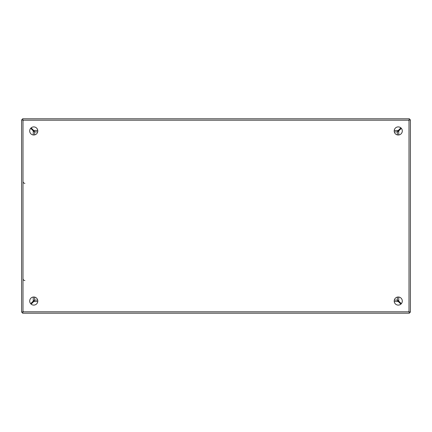 <?xml version="1.0" encoding="UTF-8"?>
<svg xmlns="http://www.w3.org/2000/svg" width="432" height="432" viewBox="0 0 432 432"><rect width="100%" height="100%" fill="white"/><g stroke="black" fill="none" stroke-linecap="round" stroke-linejoin="round"><path stroke-width="0.65" d="M33.75 126.9A4.05 4.05 0 0 0 29.7 130.95A4.05 4.05 0 0 0 33.75 135A4.05 4.05 0 0 0 37.8 130.95A4.05 4.05 0 0 0 33.75 126.9M33.75 297A4.05 4.05 0 0 0 29.7 301.05A4.05 4.05 0 0 0 33.75 305.1A4.05 4.05 0 0 0 37.8 301.05A4.05 4.05 0 0 0 33.75 297M398.25 126.9A4.05 4.05 0 0 0 394.2 130.95A4.05 4.05 0 0 0 398.25 135A4.05 4.05 0 0 0 402.3 130.95A4.05 4.05 0 0 0 398.25 126.9M398.25 297A4.05 4.05 0 0 0 394.2 301.05A4.05 4.05 0 0 0 398.25 305.1A4.05 4.05 0 0 0 402.3 301.05A4.05 4.05 0 0 0 398.25 297M409.352 118.8L409.477 119.723L409.007 120.193L409.477 119.723L410.4 119.723L409.007 120.193L409.477 118.8L22.523 118.8L22.993 120.193L21.6 119.723L21.6 312.277L22.993 311.807L22.523 313.2L409.477 313.2L409.007 311.807L410.4 312.277L410.4 119.723L410.4 312.277L409.477 312.277L409.007 311.807L22.993 311.807L22.523 312.277L22.993 311.807L22.993 120.193L22.523 119.723L22.648 118.8M22.648 313.2L22.523 312.277L21.6 312.152M21.6 119.848L22.523 119.723L22.993 120.193L409.007 120.193L409.007 311.807L409.477 312.277L409.352 313.2M397.343 297.103L397.343 299.965L398.736 301.077A307.8 307.8 0 0 1 401.333 303.68M401.333 128.32A307.8 307.8 0 0 1 398.736 130.923L397.343 132.035L397.343 134.897M31.12 127.867A307.8 307.8 0 0 1 33.723 130.464L34.835 131.857L37.697 131.857M394.303 131.857L397.165 131.857L398.277 130.464A307.8 307.8 0 0 1 400.88 127.867M30.667 303.68A307.8 307.8 0 0 1 33.264 301.077L34.657 299.965L34.657 297.103M34.657 134.897L34.657 132.035L33.264 130.923A307.8 307.8 0 0 1 30.667 128.32M37.697 300.143L34.835 300.143L33.723 301.536A307.8 307.8 0 0 1 31.12 304.133M400.88 304.133A307.8 307.8 0 0 1 398.277 301.536L397.165 300.143L394.303 300.143M398.434 301.099L397.904 300.569M397.904 131.431L398.434 130.901M34.231 131.296L33.701 130.766M398.299 130.766L397.769 131.296M34.096 300.569L33.566 301.099M33.566 130.901L34.096 131.431M33.701 301.234L34.231 300.704M397.769 300.704L398.299 301.234M23.279 120.436L22.901 120.047M22.853 312.017L23.279 311.548L22.815 311.92M409.266 311.98L408.796 311.553L409.147 312.017M408.796 120.431L409.266 119.966L408.802 120.436M400.318 302.654A8.1 8.1 0 0 1 399.854 303.118M32.146 303.118A8.1 8.1 0 0 1 31.682 302.654M31.682 129.346A8.1 8.1 0 0 1 32.146 128.882M399.854 128.882A8.1 8.1 0 0 1 400.318 129.346M33.264 301.077L33.264 297.027M33.264 134.973L33.264 130.923M398.277 301.536L394.227 301.536M37.773 301.536L33.723 301.536M398.736 130.923L398.736 134.973M398.736 297.027L398.736 301.077M33.723 130.464L37.773 130.464M394.227 130.464L398.277 130.464M22.993 181.429C23.107 182.596 23.749 183.238 24.916 183.352M22.993 278.629C23.107 279.796 23.749 280.438 24.916 280.552"/></g></svg>
